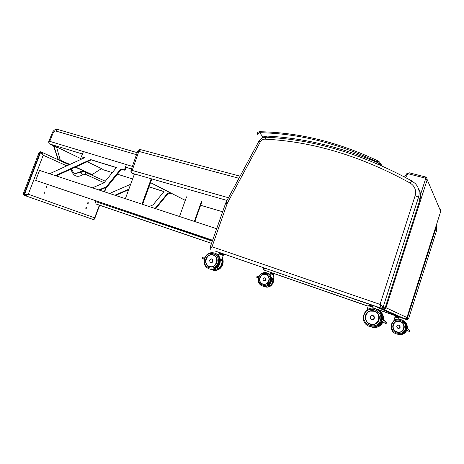 <?xml version="1.0" encoding="UTF-8"?>
<svg xmlns="http://www.w3.org/2000/svg" width="464" height="464" viewBox="0 0 464 464"><rect width="100%" height="100%" fill="white"/><g stroke="black" fill="none" stroke-linecap="round" stroke-linejoin="round"><path stroke-width="0.7" d="M408.529 318.913L406.922 319.719L399.081 316.999L398.889 317.614L399.081 317.016M405.432 318.791L406.916 319.713M372.957 307.812L405.623 319.133L407.241 318.356L435.476 229.593L436.375 231.31L408.517 318.948L406.742 317.956M264.19 267.989L263.094 268.476M273.58 274.166L270.906 273.238L273.58 274.166L274.096 273.598L263.836 269.973L264.631 268.14M385.091 308.021L383.119 309.053L373.329 305.672M215.215 251.076L381.101 308.148L383.102 307.174L418.528 197.229L419.908 199.862L385.074 308.084L383.102 307.174L380.045 304.396L381.101 308.148L383.107 309.047M412.171 181.186L412.107 181.111C411.707 181.03 411.04 181.668 410.112 183.031C414.81 186.099 416.481 190.333 415.123 195.733L380.045 304.396L212.019 246.755L227.192 203.557L225.655 203.186L210.14 247.324C209.774 248.263 210.012 248.953 210.859 249.388L210.952 249.423C210.424 249.035 210.784 248.141 212.019 246.755L210.041 247.573M365.957 159.222L358.173 156.298M93.258 219.507L94.604 218.921L94.662 217.819C94.627 219.136 94.122 219.687 93.142 219.472L24.534 195.443C25.746 195.715 26.999 195.309 28.304 194.225L24.377 194.747L24.534 195.443L23.826 194.555L24.07 195.274M23.826 194.555L23.217 193.964L24.006 195.251M38.988 152.755L23.362 193.546M40.055 152.169L40.594 151.769L39.179 152.308L40.612 152.343L43.21 155.225L41.383 152.035L40.646 151.786L41.134 151.937L40.612 152.343L24.377 194.747L23.908 194.584L40.142 152.198L40.664 151.792M78.909 172.48L84.228 171.674M105.328 181.221L83.746 171.518C80.637 171.048 79.089 172.422 79.315 172.237L79.315 172.237C76.972 173.397 75.499 173.762 74.878 173.333L80.069 172.283L80.637 172.463L82.522 174.911L85.805 174.452L84.871 171.895L84.251 171.68L75.029 173.397M47.044 187.323L46.383 187.845L46.18 186.992L46.841 186.47L47.044 187.323M88.299 203.215L87.731 203.702L87.586 202.936L88.154 202.449L88.299 203.215M86.455 208.162L85.881 208.655L85.736 207.895L86.31 207.402L86.455 208.162M44.979 192.751L44.312 193.273L44.115 192.427L44.782 191.899L44.979 192.751M131.324 170.479C130.964 171.761 131.266 172.707 132.228 173.316L227.029 200.448M131.016 170.288L132.17 170.433C131.735 171.918 131.869 172.921 132.565 173.449L134.311 174.342M76.044 167.492L74.223 167.649M68.869 164.639L69.356 164.691M67.448 163.931L68.423 164.007M102.799 169.627L112.329 172.602L102.741 169.615M69.641 164.558L58.331 159.39L53.876 146.067L56.527 146.879L81.687 159.036M87.232 161.716L101.529 168.623L92.092 174.58L90.132 173.93M132.379 166.402L49.735 141.334L53.314 132.513L52.525 132.228L48.639 141.885L49.312 143.875L53.876 146.067L49.422 143.915C48.708 143.214 48.807 142.349 49.735 141.334L48.529 142.181M58.331 159.39L57.93 158.937M58.365 159.396L69.925 164.43M75.597 167.023L92.092 174.58M56.527 146.879L60.216 159.981M257.88 277.878L256.894 277.553M257.891 277.878L256.824 277.53L256.946 276.445L258.779 276.416M269.944 275.071C272.403 278.673 272.026 282.002 268.813 285.064L270.042 285.586C272.298 283.765 273.197 281.399 272.739 278.499M270.1 274.723L272.304 279.566L273.951 274.943L270.448 273.708L273.951 274.937M264.033 277.808L264.967 277.866C266.359 279.606 265.965 280.598 263.784 280.842L263.181 280.378M272.235 273.69L272.449 273.076L273.371 273.4L273.186 273.946L271.011 273.192L271.196 272.646L271.834 272.861L271.666 273.487M273.139 274.009L273.859 274.276M271.046 273.279L271.272 272.594L274.137 273.685L273.951 274.23M271.063 272.606L270.877 273.151M271.057 273.29L271.289 273.864M274.096 273.598L368.132 306.263M407.839 328.837L407.201 328.651M408.581 331.151L408.685 331.209C409.492 331.203 409.695 330.838 409.3 330.113L407.096 328.611L406.145 328.935L406.47 329.689L408.581 331.151M408.801 331.25L409.074 331.342C409.967 331.395 410.182 331.041 409.706 330.275L409.3 330.113M408.598 329.394L408.059 329.254M409.399 329.968L408.906 329.84M409.016 329.689L408.482 329.544M408.256 329.138L407.636 328.959M406.574 329.863L403.958 333.245L403.407 333.077L406.168 329.301M406.267 329.486L406.128 329.881M406.812 328.257L406.824 326.412L406.789 328.239M406.574 326.325L406.505 328.57M398.999 325.015L399.156 325.078C400.803 327.091 400.351 328.164 397.805 328.292C396.134 326.378 396.534 325.287 398.999 325.015M395.937 317.196L395.537 316.518L398.791 317.66L395.485 316.436M395.798 316.599L395.954 315.909L396.801 316.199L396.61 316.79L395.49 316.419L395.682 315.822L395.49 316.419M396.621 316.883L397.335 317.045L397.52 316.448L398.506 316.796L398.315 317.393L397.288 317.115M398.251 317.451L398.657 317.602M398.489 316.709L399.081 317.005M397.526 316.367L395.676 315.822M204.166 259.237L202.861 258.784M204.172 259.214L202.78 258.755C202.089 258.257 202.118 257.822 202.872 257.45L203.162 257.439M217.686 254.968C221.177 259.306 220.858 263.552 216.734 267.716L218.561 268.453C221.351 266.127 222.442 263.163 221.838 259.567M218.619 255.229L221.177 261.075L223.265 255.478L219.06 253.982L223.271 255.467M211.178 258.837L212.065 258.941C213.672 261.029 213.185 262.235 210.598 262.566L210.041 262.183M221.079 253.907L221.334 253.153L222.471 253.559L222.239 254.22L219.681 253.332L219.907 252.671L220.609 252.903L220.406 253.669L222.859 254.446L223.091 253.785L223.52 253.953L223.288 254.614L222.761 254.504L223.288 254.614M222.355 254.974L222.981 254.603L219.623 253.419L219.808 252.642M221.369 253.071L220.696 252.839M223.48 253.843L369.425 304.326M384.766 323.095L384.894 323.176C385.862 323.153 386.118 322.7 385.665 321.813L382.928 319.94C381.704 319.835 381.437 320.276 382.139 321.274L384.766 323.095M385.027 323.222L385.491 323.373C386.593 323.449 386.866 323.014 386.297 322.062L385.665 321.813M383.073 320.009L384.041 320.293L383.235 320.125M384.981 320.989L384.128 320.74M385.857 321.645L385.178 321.471M385.398 321.303L384.65 321.105M384.482 320.624L383.6 320.375M382.481 321.511L379.21 325.769L378.357 325.508L381.779 320.844M382.156 321.709L381.779 321.54L382.278 321.372M382.719 319.563L382.748 317.266L382.365 317.179L382.701 317.295L382.684 319.534M382.748 317.266L382.359 317.121L382.266 319.858M372.882 315.479L373.079 315.555C375.08 318.049 374.512 319.383 371.386 319.551C369.356 317.19 369.854 315.833 372.882 315.479M372.053 306.808L372.743 306.397L368.921 304.952M369.454 305.904L368.944 305.063L369.234 305.15L369.431 304.297L370.44 304.633L370.197 305.37L368.886 304.941L369.124 304.204L369.524 304.227L369.124 304.204M369.234 305.15L371.084 305.677L371.322 304.941L372.546 305.37L372.308 306.112L371.032 305.764L372.876 306.321L373.114 305.585L373.085 306.414L372.754 306.379L373.085 306.414M373.068 305.463L372.528 305.266M267.142 137.257L266.858 136.074L266.597 137.228M382.052 165.909L381.292 164.691L378.427 162.934L379.854 164.929M257.607 134.235L259.643 132.692L260.176 131.735M378.514 161.234L377.841 160.834L376.907 161.785L378.427 162.934C340.669 146.902 303.479 137.953 266.858 136.074L262.92 136.955L263.181 137.64M257.688 134.357L257.572 134.189C256.406 132.257 259.828 131.399 260.066 131.73C299.1 132.478 338.36 142.181 377.841 160.834L379.581 162.087L381.292 164.691L381.083 165.474M376.907 161.785C337.595 143.167 298.503 133.47 259.643 132.692L262.92 136.955L261.336 138.591M212.587 240.358L35.711 180.403L39.527 170.416L216.671 228.752M212.622 240.259L35.711 180.403M211.52 243.391L97.44 204.514L96.048 203.969L95.41 201.492L212.321 241.123M96.048 203.969L211.543 243.327M95.41 201.492L212.39 240.92M98.142 202.211L98.333 201.695M186.545 196.835L179.504 216.514M201.44 201.504L194.37 221.409M201.875 201.736L194.834 221.56M134.438 173.983L125.373 198.685L141.984 204.154L151.229 178.785M151.861 178.965L142.61 204.363M114.898 195.234L128.87 189.155M128.667 189.712L115.501 195.437M149.002 186.812L164.018 191.539L153.039 204.908L149.147 206.515M163.96 191.609L148.973 186.893M155.08 208.469L168.038 192.804L171.257 193.813L171.431 193.326M171.9 193.569L171.726 194.056L168.513 193.041L155.649 208.655M155.701 208.638L155.208 208.417M168.513 193.041L168.038 192.804M171.726 194.056L171.257 193.813M130.668 184.26L109.562 193.476M55.384 175.636L90.584 159.57L116.447 167.533L104.035 182.81L92.417 187.833M116.365 167.632L91.234 159.889L56.156 175.891M91.234 159.889L90.584 159.57M98.873 189.962L106.36 186.737L120.872 168.89L124.41 169.981L126.399 164.587M126.109 167.342L125.025 170.294L121.487 169.203L106.998 187.021L99.603 190.199M106.998 187.021L106.36 186.737M121.487 169.203L120.872 168.89M125.025 170.294L124.41 169.981M84.407 157.789L81.345 156.728L84.564 157.719L49.625 173.739M83.433 151.554L81.345 156.728M436.427 224.866L436.346 231.397M395.867 315.88L372.923 307.922M368.172 306.147L263.755 269.944L263.146 268.331L263.361 267.705M435.023 229.274L435.476 229.593L435.998 226.217M418.406 188.506C420.616 192.038 421.115 195.82 419.908 199.862L419.856 200.03M219.837 252.677L215.099 251.036M415.123 195.733L418.528 197.229C419.99 192.05 418.911 187.502 415.297 183.576L412.107 181.111C362.941 154.135 314.232 139.496 265.982 137.193L266.191 137.205M227.192 203.557L227.528 202.791L226.148 202.084L225.62 203.284M227.528 202.791L260.275 141.943L258.808 141.404L226.142 202.095M260.275 141.943C261.394 140.076 262.984 139.148 265.048 139.154L265.982 137.193C262.827 137.251 260.437 138.655 258.808 141.404L258.738 141.526M265.048 139.154C312.939 141.52 361.294 156.142 410.112 183.031M440.342 209.67L440.701 211.427M404.509 318.698L398.147 316.494L375.411 306.46M406.945 317.521C406.481 318.588 405.669 318.977 404.504 318.698L383.096 309.123C384.488 309.453 385.468 308.978 386.031 307.69L427.211 179.713L440.719 211.375L406.945 317.521L385.288 307.412M398.147 316.494L375.504 306.495L383.049 309.03M427.211 179.713L426.77 177.683L425.592 176.981L425.041 178.072L425.563 178.971L427.211 179.713M425.563 178.971L420.517 194.631M405.548 177.492L407.775 174.191L406.684 173.814M407.775 174.191L408.645 173.861L425.041 178.072M409.283 172.84L408.645 173.861M105.902 187.491L104.325 191.754M99.354 205.169L94.662 217.819L28.304 194.225L43.21 155.225L66.787 165.868M85.805 174.452L104.116 182.712M68.892 164.906L68.185 164.268M70.963 169.14L71.189 169.847L71.676 168.809M71.189 169.847C73.347 176.146 77.123 177.834 82.522 174.911M222.639 211.764L200.622 205.279L222.639 211.77M185.281 200.361L150.527 182.619M228.479 197.751L132.17 170.433L138.835 151.397L137.663 151.322M140.754 149.681L138.835 151.397L238.96 178.275M132.617 178.947L117.427 174.197L132.617 178.953M49.312 143.875L82.447 154.007M125.46 167.144L131.474 168.977M57.954 129.526L57.797 129.479C55.715 128.998 53.957 129.914 52.525 132.228L52.513 132.263M137.193 152.65L57.797 129.479L55.866 131.034L136.48 154.698M53.314 132.513C53.952 131.335 54.804 130.842 55.866 131.034M90.3 174.006L75.313 167.15L90.207 173.971M269.59 285.447L265.727 286.305M264.434 286.561L263.883 286.311L264.434 286.561C269.219 288.736 274.833 283.034 272.942 277.907M270.222 274.375L269.346 273.922M266.783 287.1C272.525 287.558 274.99 279.56 273.087 277.472C275.477 282.541 269.99 288.811 264.996 286.758M257.044 277.582L258.373 277.571M268.586 285.099L268.865 285.209C272.82 280.906 272.583 277.02 268.157 273.545M268.534 273.667L270.176 274.502M272.739 278.504C273.192 281.41 272.287 283.771 270.031 285.598M273.876 274.787L270.651 273.667M265.785 279.85L264.961 277.872C262.775 278.11 262.38 279.102 263.778 280.836L265.785 279.85M265.756 279.844C264.178 281.404 263.245 281.074 262.96 278.852C264.538 277.292 265.466 277.623 265.756 279.844M266.475 274.7L266.058 274.537C260.426 272.304 256.87 282.1 262.589 284.136L263.639 284.42M265.565 274.508L266.301 274.618M262.566 284.136C260.031 282.808 259.127 280.685 259.852 277.756C261.22 274.792 263.384 273.754 266.342 274.636M259.817 277.745C257.642 283.881 266.887 287.193 268.969 280.975C271.115 274.781 261.858 271.568 259.817 277.745M258.819 277.391C261.307 269.868 272.594 273.772 269.984 281.329C267.438 288.921 256.169 284.867 258.819 277.391M267.113 273.07L267.206 273.11C265.704 272.049 260.716 272.078 258.465 277.269C257.514 281.207 258.738 284.061 262.148 285.83C269.63 289.171 274.827 276.045 267.206 273.11C263.233 271.91 260.333 273.302 258.489 277.275C257.12 282.216 260.333 285.43 262.148 285.83M264.526 286.375C271.486 286.978 274.096 275.738 267.56 273.244C275.053 276.115 270.17 289.049 262.717 286.027M267.902 275.744L266.058 274.537C260.414 272.31 256.865 282.095 262.589 284.136M265.982 274.636C271.655 276.55 268.389 286.143 262.757 284.078C257.126 282.118 260.379 272.623 265.982 274.636M395.34 331.244L396.459 331.87C399.98 332.949 402.468 331.859 403.929 328.605C402.468 331.859 399.98 332.949 396.471 331.876C403.001 334.962 407.404 324.464 400.768 321.622C403.57 323.222 404.62 325.554 403.929 328.605C404.776 325.925 403.726 323.599 400.786 321.622L396.297 321.413M396.001 321.535L400.177 321.384C393.344 318.374 390.166 330.148 396.459 331.87M403.958 328.616C406.162 321.813 395.154 317.991 393.066 324.771C390.827 331.505 401.83 335.455 403.958 328.616M405.165 329.04C402.555 337.386 389.145 332.555 391.883 324.353C394.423 316.094 407.844 320.734 405.165 329.04M401.418 319.824L401.87 320.027C405.559 322.178 406.945 325.287 406.029 329.341C404.335 333.326 401.314 334.898 396.964 334.045M405.867 329.283C406.783 325.223 405.397 322.115 401.702 319.957C392.677 315.218 386.413 330.066 395.925 333.691C400.606 335.095 403.918 333.628 405.867 329.283M406.574 328.089L407.421 328.686L406.574 328.089M407.27 328.64L406.568 328.141M408.616 329.637L408.993 329.678M409.039 329.933L409.376 329.95M408.192 329.347L408.639 329.417M407.769 329.051L408.233 329.121M402.323 320.264L402.572 320.38C405.751 322.144 407.212 324.806 406.951 328.355C407.212 324.806 405.751 322.144 402.572 320.38L402.387 320.299M406.331 328.663C406.818 325.653 405.878 323.124 403.506 321.082M394.997 317.022L398.953 318.397L398.686 319.18M398.054 317.968L395.949 317.231M406.365 329.991L406.476 329.695L408.61 331.168M400.154 327.277L399.15 325.084C396.587 325.194 396.134 326.262 397.805 328.286C398.907 328.634 399.69 328.297 400.154 327.277M400.125 327.265C398.35 328.947 397.242 328.558 396.795 326.088C398.564 324.406 399.678 324.8 400.125 327.265M406.94 330.014C405.176 333.744 402.224 335.188 398.071 334.353M402.485 320.276L402.932 320.473C406.168 322.283 407.624 324.991 407.305 328.605M407.154 328.5C407.45 324.899 405.988 322.202 402.764 320.404L404.457 321.448M397.526 334.184C401.847 335.252 404.933 333.825 406.795 329.916M400.119 321.494C406.864 323.779 403.518 334.324 396.813 331.87C390.114 329.533 393.455 319.104 400.119 321.494M218.074 268.314C216.375 269.375 214.606 269.688 212.756 269.248M212.002 269.741L211.079 269.288L212.002 269.741C217.773 272.397 224.64 264.967 222.117 258.761M218.793 254.736L218.138 254.411M222.32 258.193C225.579 264.277 218.805 272.583 212.721 269.978M203.052 258.825L204.288 258.779M216.381 267.728L216.798 267.89C221.769 264.468 221.247 255.763 215.998 253.669M217.024 254.052L215.963 253.651M221.833 259.579C222.43 263.181 221.334 266.145 218.538 268.465M223.172 255.281L219.344 253.953M212.982 261.336L212.048 258.947C209.455 259.266 208.968 260.466 210.586 262.554C211.665 262.862 212.466 262.456 212.982 261.336M212.947 261.325C211.045 263.239 209.948 262.85 209.658 260.165C211.561 258.251 212.657 258.639 212.947 261.325M206.028 258.877C207.71 255.275 210.291 253.988 213.771 255.014C220.499 257.572 215.656 269.572 209.09 266.574C206.12 264.996 205.1 262.433 206.028 258.877M205.975 258.86C203.267 266.319 214.136 270.234 216.74 262.659C219.414 255.125 208.527 251.36 205.975 258.86M204.804 258.448C207.907 249.313 221.183 253.878 217.935 263.082C214.745 272.322 201.498 267.525 204.804 258.448M204.479 258.332C203.238 263.105 204.612 266.545 208.614 268.65C217.396 272.617 223.845 256.621 214.878 253.176C210.204 251.778 206.741 253.495 204.479 258.332M214.826 253.153L215.406 253.373C224.251 256.766 218.103 272.565 209.339 268.894M215.476 256.203L213.434 254.898C206.822 252.271 202.403 264.173 209.113 266.574L210.308 266.899M213.336 255.009C220.011 257.259 215.928 268.934 209.305 266.498C202.687 264.184 206.747 252.648 213.336 255.009M222.186 254.295L222.761 254.504M219.721 253.443L220.406 253.669M368.712 311.466C370.782 310.352 372.917 310.283 375.121 311.257C378.525 313.229 379.79 316.112 378.914 319.905C377.081 323.959 374.013 325.328 369.715 324.011L368.312 323.211M378.949 319.922C381.715 311.454 368.242 306.797 365.615 315.213C362.79 323.576 376.252 328.425 378.949 319.922M375.144 311.269L374.796 311.129M370.695 324.342L371.316 324.527M380.422 320.438C377.128 330.82 360.714 324.881 364.165 314.702C367.355 304.448 383.792 310.109 380.422 320.438M370.777 324.417L370.191 324.191M375.968 309.053L376.548 309.308C381.06 311.953 382.73 315.798 381.565 320.839C379.436 325.809 375.701 327.77 370.353 326.714M381.309 320.752C382.481 315.7 380.805 311.849 376.287 309.198C365.261 303.398 357.431 321.819 369.054 326.279C374.79 327.996 378.873 326.157 381.309 320.752M382.353 319.296L383.444 320.079L382.353 319.296M383.2 319.992L382.342 319.377M385.926 321.784L386.222 322.004L385.926 321.784M384.818 321.221L385.445 321.332M385.34 321.587L385.903 321.668M384.291 320.856L384.958 320.972M383.763 320.491L384.528 320.653M377.099 309.598L377.638 309.842C381.53 312.011 383.293 315.3 382.928 319.708M382.005 317.614L381.744 320.264M381.704 320.421L380.097 323.623M382.005 319.957C382.626 315.978 381.327 312.742 378.102 310.254M368.317 305.706L373.131 307.371L372.807 308.27M372.029 306.855L369.466 305.962M382.127 321.662L381.779 321.546L382.249 321.355M381.942 321.1L381.768 321.575M374.28 318.275C374.558 317.08 374.152 316.175 373.068 315.561C369.918 315.717 369.356 317.045 371.38 319.545C372.731 319.974 373.7 319.551 374.28 318.275M374.245 318.263C372.047 320.363 370.69 319.882 370.168 316.825C372.36 314.725 373.717 315.207 374.245 318.263M378.409 325.525L376.791 326.256M382.98 321.859C380.753 326.447 377.116 328.228 372.07 327.19M377.609 309.749L378.183 310.004C382.15 312.226 383.908 315.59 383.461 320.085M383.223 319.922C383.641 315.445 381.872 312.104 377.922 309.894L379.859 311.042M371.223 326.929C376.53 328.321 380.376 326.581 382.759 321.703M368.254 323.17L369.698 324C377.702 327.81 383.223 314.737 375.092 311.263L369.425 311.106M374.297 311.106C382.562 313.896 378.34 327.016 370.127 324C361.932 321.129 366.142 308.189 374.297 311.106M370.22 305.48L371.032 305.764M372.232 306.188L372.754 306.379M377.441 162.087L378.578 161.257L379.581 162.087M380.915 164.215L382.249 165.996M404.556 176.958L406.742 173.727L409.219 172.788L425.592 176.981L426.77 177.683M94.743 218.55L99.667 205.274M104.638 191.858L106.326 187.311M69.113 164.801L41.134 151.937M74.907 173.35L75.51 173.548C74.147 173.553 72.871 172.016 71.688 168.937M132.246 173.321L134.299 174.371M150.516 182.654L185.269 200.39M240.091 176.181L140.604 149.64C139.258 149.449 138.289 149.971 137.698 151.212L131.045 170.201C130.662 171.547 131.057 172.585 132.228 173.316M69.635 164.563L58.261 159.361M58 159.129L53.551 145.916M258.819 276.416L256.946 276.445M268.035 273.476L270.176 274.497M270.448 273.708L270.071 274.81M265.025 277.895L264.961 277.872C262.769 278.11 262.38 279.102 263.778 280.836L263.946 280.9M271.898 272.809L272.467 273.006M273.818 273.487L273.371 273.325M273.186 274.531L273.708 274.224M395.925 333.691C392.637 332.659 391.059 329.701 391.193 324.829C393.431 319.679 396.935 318.055 401.702 319.957L403.407 321.001M407.879 328.86L407.212 328.669M398.941 318.391L395.003 317.011L393.832 320.665M399.214 325.107L399.15 325.084C396.633 325.305 396.181 326.372 397.805 328.286M396.036 315.856L396.859 316.135M398.071 317.939L398.646 317.608M222.326 258.17C225.057 263.314 220.725 270.663 215.047 270.402M219.06 253.982L218.567 255.391M212.129 258.976L212.048 258.947C209.455 259.266 208.968 260.466 210.586 262.554L210.853 262.647M208.614 268.65C204.566 266.498 203.174 263.053 204.433 258.315C206.66 253.506 210.14 251.79 214.878 253.176L215.406 253.373C223.033 256.314 219.872 269.764 211.706 269.323M209.113 266.574C206.608 265.321 205.477 263.187 205.732 260.165C205.569 257.833 209.699 253.332 213.434 254.898L213.927 255.084M219.617 253.315L219.982 252.613M223.051 253.675L222.476 253.466M220.064 254.168L219.797 253.472M378.914 319.905C379.366 315.265 378.102 312.382 375.121 311.257M369.054 326.279C357.442 321.796 365.249 303.433 376.287 309.198L378.235 310.352M384.813 323.13L382.139 321.274M377.18 309.645L379.279 310.851M373.108 307.359L368.323 305.689L366.96 309.888M373.149 315.59L373.068 315.561C372.076 314.198 368.207 316.999 371.38 319.545M369.698 324C366.653 322.497 365.209 319.998 365.377 316.494C366.618 311.854 369.617 310.01 374.373 310.967L375.295 311.344M369.524 304.227L369.164 304.216L368.909 305.039M371.333 304.842L370.516 304.558"/></g></svg>
